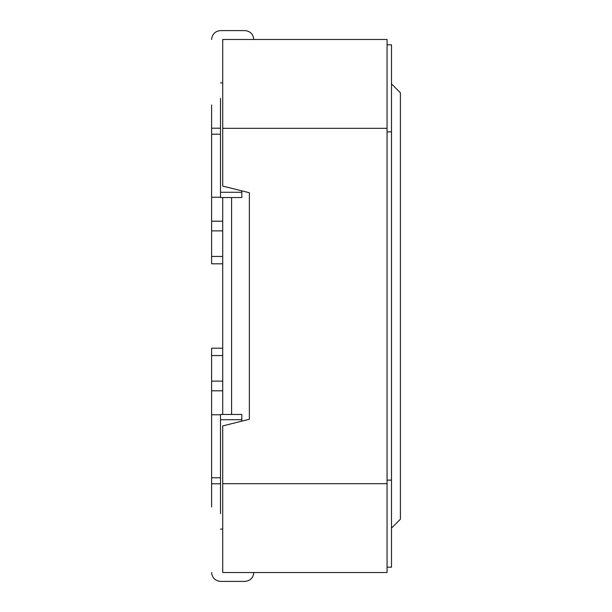 <?xml version="1.0" encoding="UTF-8"?>
<svg xmlns="http://www.w3.org/2000/svg" width="612" height="612" viewBox="0 0 612 612"><rect width="100%" height="100%" fill="white"/><g stroke="black" fill="none" stroke-linecap="round" stroke-linejoin="round"><path stroke-width="0.92" d="M391.504 83.905L400.393 92.787L400.393 519.213L391.504 528.095M231.596 197.538L231.596 414.462M222.714 197.538L222.714 221.192L211.607 221.192L211.607 104.966M222.714 221.192L222.714 256.443L211.607 256.443L211.607 221.192M222.714 256.443L222.714 348.197L211.607 348.197L211.607 507.034M222.714 348.197L222.714 381.123L211.607 381.123M222.714 381.123L222.714 414.462M220.496 483.786L211.607 483.786M220.496 477.781L211.607 477.781M220.496 414.775L211.607 414.775M222.714 390.808L211.607 390.808M222.714 355.557L211.607 355.557M220.496 581.4L244.922 581.4C250.277 580.834 253.246 577.873 253.804 572.518C253.246 577.873 250.277 580.834 244.922 581.4L220.496 581.4C215.133 580.834 212.173 577.873 211.607 572.518C212.173 577.873 215.133 580.834 220.496 581.4M222.714 263.803L211.607 263.803L211.607 256.443M222.714 230.877L211.607 230.877M220.496 197.225L211.607 197.225M220.496 134.219L211.607 134.219M220.496 128.214L211.607 128.214M211.607 39.482C212.173 34.127 215.133 31.166 220.496 30.6L244.922 30.6C250.277 31.166 253.246 34.127 253.804 39.482C253.246 34.127 250.277 31.166 244.922 30.6L220.496 30.6C215.133 31.166 212.173 34.127 211.607 39.482M222.714 483.679L222.714 425.929L249.367 419.266L249.367 192.734L222.714 186.071L222.714 39.482L387.067 39.482L387.067 572.518L222.714 572.518L222.714 483.679L387.067 483.679M387.067 567.186L391.504 567.186L391.504 44.814L387.067 44.814M241.817 419.717L220.496 419.717L220.496 414.462L241.817 414.462L241.817 421.155M220.496 419.717L220.496 513.613M241.817 190.845L241.817 197.538L220.496 197.538L220.496 98.387M241.817 192.283L220.496 192.283M222.714 128.321L387.067 128.321M391.504 480.122L387.067 480.122M391.504 131.878L387.067 131.878M222.714 529.097L220.496 529.097M222.714 82.903L220.496 82.903"/></g></svg>
